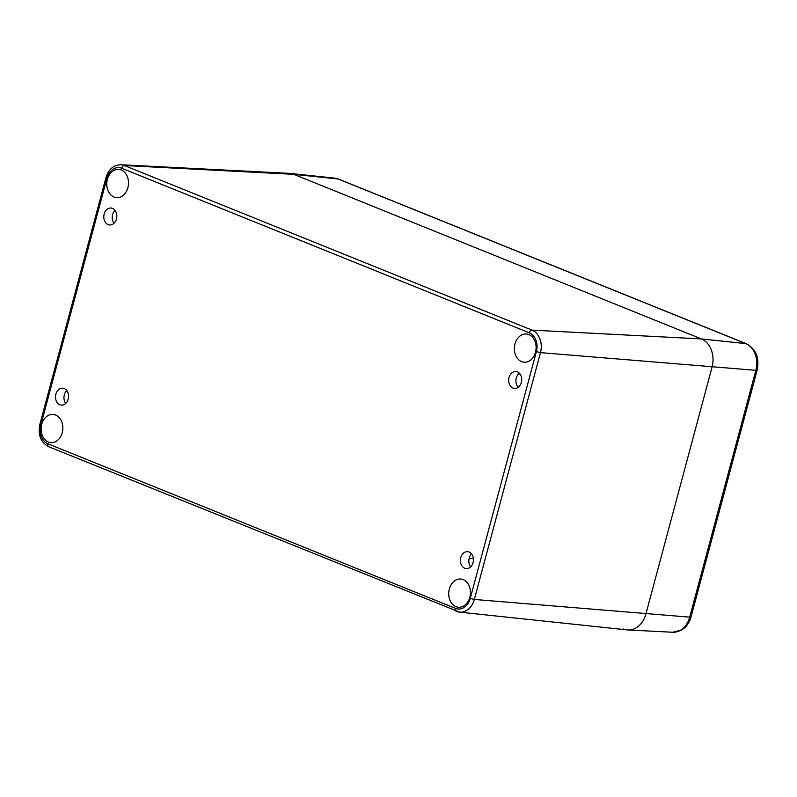 <?xml version="1.0" encoding="UTF-8"?>
<svg xmlns="http://www.w3.org/2000/svg" width="797" height="797" viewBox="0 0 797 797"><rect width="100%" height="100%" fill="white"/><g stroke="black" fill="none" stroke-linecap="round" stroke-linejoin="round"><path stroke-width="1.2" d="M536.391 351.607L540.476 352.633A18.052 13.848 -85.5 0 0 532.007 330.117A3.019 1.883 112 0 0 529.338 332.847A15.033 11.527 94.5 0 1 536.391 351.607L470.25 598.427A15.033 11.527 94.5 0 1 455.505 608.38A3.019 1.883 112 0 0 456.312 611.329A3.019 1.883 112 0 0 456.631 611.409A18.052 13.848 -85.5 0 0 459.55 612.136L627.349 629.909A22.645 17.365 -85.5 0 0 645.889 613.999L712.03 367.178A22.645 17.365 -85.5 0 0 701.41 338.934L293.784 174.334A22.645 17.365 -85.5 0 0 289.401 173.357L120.885 164.75C113.543 165.009 108.571 169.293 105.981 177.582L106.967 178.209A15.033 11.527 94.5 0 1 121.712 168.257A3.019 1.883 -68 0 1 124.382 165.527A18.052 13.848 -85.5 0 0 120.885 164.75M127.889 187.654A14.147 10.859 94.5 0 1 116.521 197.616A14.147 10.859 94.5 0 1 106.808 182.662A14.147 10.859 94.5 0 1 118.733 169.402A14.147 10.859 94.5 0 1 127.889 187.654M62.236 432.671A14.147 10.859 94.5 0 1 50.869 442.634A14.147 10.859 94.5 0 1 41.155 427.68A14.147 10.859 94.5 0 1 53.08 414.42A14.147 10.859 94.5 0 1 62.236 432.671M469.851 597.262A14.147 10.859 94.5 0 1 458.484 607.234A14.147 10.859 94.5 0 1 448.771 592.271A14.147 10.859 94.5 0 1 460.706 579.021A14.147 10.859 94.5 0 1 469.851 597.262M535.504 352.244A14.147 10.859 94.5 0 1 524.137 362.207A14.147 10.859 94.5 0 1 514.424 347.253A14.147 10.859 94.5 0 1 526.359 333.993A14.147 10.859 94.5 0 1 535.504 352.244M116.462 218.976A8.488 6.515 94.5 0 1 109.637 224.953A8.488 6.515 94.5 0 1 103.809 215.977A8.488 6.515 94.5 0 1 110.972 208.027A8.488 6.515 94.5 0 1 116.462 218.976M68.183 399.138A8.488 6.515 94.5 0 1 61.369 405.115A8.488 6.515 94.5 0 1 55.541 396.139A8.488 6.515 94.5 0 1 62.694 388.189A8.488 6.515 94.5 0 1 68.183 399.138M473.069 562.632A8.488 6.515 94.5 0 1 466.255 568.61A8.488 6.515 94.5 0 1 460.427 559.633A8.488 6.515 94.5 0 1 467.58 551.673A8.488 6.515 94.5 0 1 473.069 562.632M521.348 382.47A8.488 6.515 94.5 0 1 514.523 388.448A8.488 6.515 94.5 0 1 508.695 379.472A8.488 6.515 94.5 0 1 515.858 371.512A8.488 6.515 94.5 0 1 521.348 382.47M519.365 373.235A8.488 6.515 -85.5 0 0 518.259 387.292M471.645 554.045A8.488 6.515 -85.5 0 0 470.638 566.906M66.759 390.55A8.488 6.515 -85.5 0 0 65.752 403.412M115.037 210.388A8.488 6.515 -85.5 0 0 114.021 223.25M334.71 178.139A21.419 16.438 94.5 0 1 338.177 179.006A5.659 3.527 -68 0 1 338.785 179.156L334.71 178.139L290.128 173.417A22.645 17.365 94.5 0 1 293.784 174.334L701.41 338.934A22.645 17.365 94.5 0 1 712.03 367.178L645.889 613.999A22.645 17.365 94.5 0 1 628.066 629.969A22.645 17.365 94.5 0 1 623.682 628.992M470.25 598.427L474.335 599.454L540.476 352.633L755.845 370.326L689.714 617.147A21.419 16.438 94.5 0 1 672.847 632.25L628.066 629.969M455.505 608.38L47.89 443.78A3.019 1.883 112 0 0 48.687 446.728L459.55 612.136A18.052 13.848 -85.5 0 0 474.335 599.454L689.714 617.147A5.659 0.857 -165 0 0 691.019 616.948C689.803 621.401 687.622 625.077 684.444 627.966L681.495 630.108L672.847 632.25M47.89 443.78A15.033 11.527 94.5 0 1 40.836 425.03L39.85 424.402C37.778 434.893 40.727 442.335 48.687 446.728M40.836 425.03L106.967 178.209M757.15 370.127C759.631 357.883 756.054 349.086 746.41 343.756A5.659 3.527 112 0 0 745.803 343.607L701.41 338.934L532.007 330.117L124.382 165.527L293.784 174.334L338.177 179.006L745.803 343.607A21.419 16.438 94.5 0 1 755.845 370.326A5.659 0.857 -165 0 0 757.15 370.127L691.019 616.948M121.712 168.257L529.338 332.847M473.398 558.807L469.164 558.478M520.082 374.112L518.518 373.982M39.85 424.402L105.981 177.582M746.41 343.756L338.785 179.156"/></g></svg>

